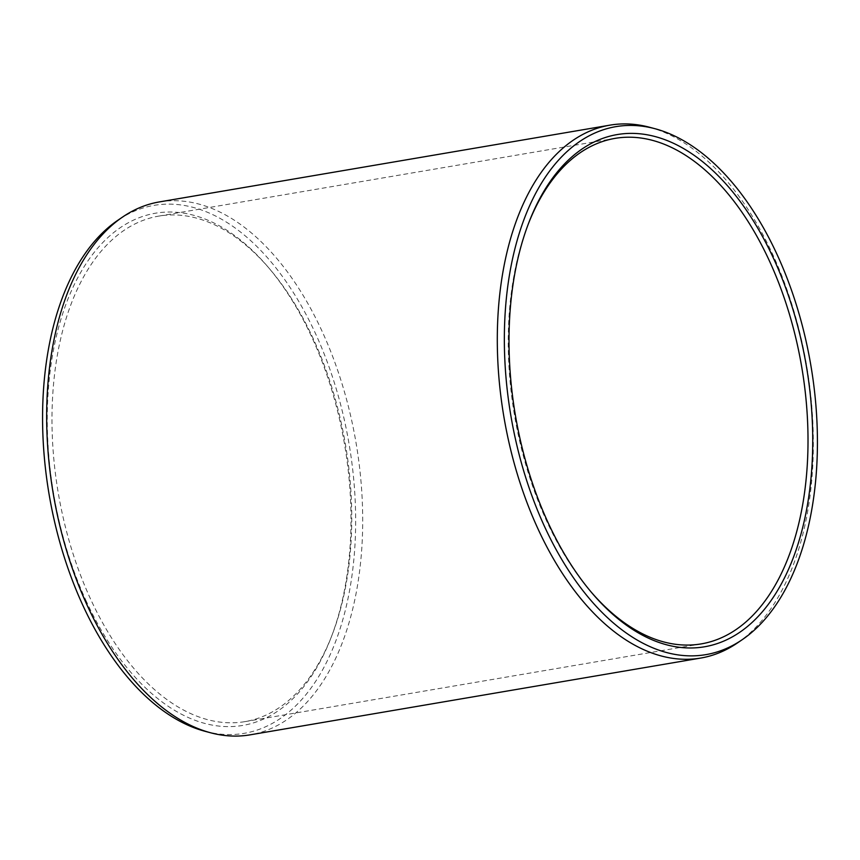 <?xml version="1.0" encoding="UTF-8"?>
<svg xmlns="http://www.w3.org/2000/svg" width="860" height="860" viewBox="0 0 860 860"><rect width="100%" height="100%" fill="white"/><g stroke="black" fill="none" stroke-linecap="round" stroke-linejoin="round"><path stroke-width="0.64" stroke-dasharray="4.3 3.22" d="M85.753 600.043A259.827 147.544 80.3 0 0 331.057 637.668A259.827 147.544 80.3 0 0 312.502 338.636A259.827 147.544 -99.7 0 0 267.868 266.815A259.827 147.544 -99.7 0 0 78.83 275.77A259.827 147.544 -99.7 0 0 85.753 600.043M269.739 269.008A256.409 145.598 -99.7 0 0 158.831 216.096A256.409 145.598 -99.7 0 0 90.02 597.851A256.409 145.598 80.3 0 0 244.96 721.626A256.409 145.598 80.3 0 0 332.089 634.981A256.409 145.598 80.3 0 0 313.782 339.872A256.409 145.598 -99.7 0 0 269.739 269.008L267.868 266.815M591.196 592.078A256.409 145.598 80.3 0 1 590.261 590.992A256.409 145.598 80.3 0 1 546.218 520.128A256.409 145.598 -99.7 0 1 527.911 225.019A256.409 145.598 -99.7 0 1 528.427 223.686M737.267 643.054A270.298 153.488 80.3 0 0 773.269 255.635A270.298 153.488 -99.7 0 0 649.375 127.215M159.272 201.939A270.298 153.488 -99.7 0 1 322.608 332.422A270.298 153.488 80.3 0 1 250.066 734.849M205.024 731.29A267.804 152.07 80.3 0 0 343.129 618.587A267.804 152.07 80.3 0 0 315.986 334.615A267.804 152.07 -99.7 0 0 117.949 220.203M332.089 634.981L331.057 637.668M158.831 216.096L615.04 138.374M244.96 721.626L701.169 643.904M590.261 590.992L592.132 593.185M527.911 225.019L528.943 222.331"/><path stroke-width="1.29" d="M528.427 223.686A256.409 145.598 -99.7 0 1 615.04 138.374A256.409 145.598 -99.7 0 1 769.979 262.149A256.409 145.598 80.3 0 1 701.169 643.904A256.409 145.598 80.3 0 1 591.196 592.078M547.497 521.364A259.827 147.544 80.3 0 0 592.132 593.185A259.827 147.544 80.3 0 0 781.17 584.23A259.827 147.544 80.3 0 0 774.247 259.957A259.827 147.544 -99.7 0 0 528.943 222.331A259.827 147.544 -99.7 0 0 547.497 521.364M654.976 128.71A267.804 152.07 -99.7 0 0 516.871 241.413A267.804 152.07 -99.7 0 0 544.014 525.385A267.804 152.07 80.3 0 0 742.051 639.797A267.804 152.07 80.3 0 0 777.73 255.947A267.804 152.07 -99.7 0 0 654.976 128.71L649.375 127.215A270.298 153.488 -99.7 0 0 609.933 125.151A270.298 153.488 -99.7 0 0 537.392 527.578A270.298 153.488 80.3 0 0 700.728 658.061A270.298 153.488 80.3 0 0 737.267 643.054L742.051 639.797M122.733 216.946L117.949 220.203A267.804 152.07 -99.7 0 0 82.27 604.053A267.804 152.07 80.3 0 0 205.024 731.29L210.625 732.784A270.298 153.488 80.3 0 1 86.731 604.365A270.298 153.488 -99.7 0 1 122.733 216.946A270.298 153.488 -99.7 0 1 159.272 201.939L609.933 125.151M210.625 732.784A270.298 153.488 80.3 0 0 250.066 734.849L700.728 658.061"/></g></svg>

